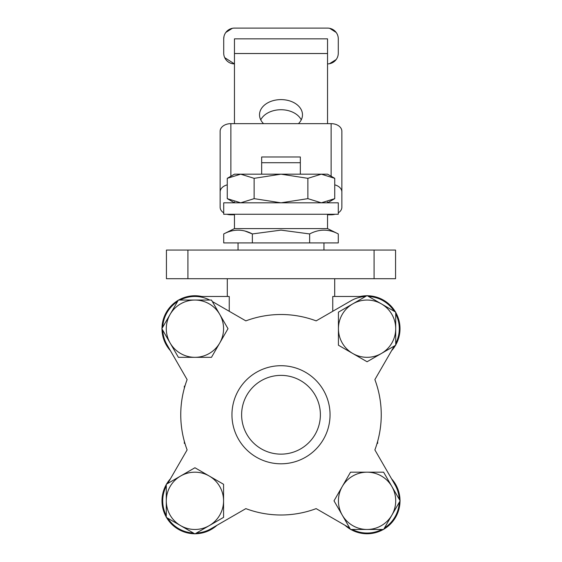 <?xml version="1.0" encoding="UTF-8"?>
<svg xmlns="http://www.w3.org/2000/svg" width="562" height="562" viewBox="0 0 562 562"><rect width="100%" height="100%" fill="white"/><g stroke="black" fill="none" stroke-linecap="round" stroke-linejoin="round"><path stroke-width="0.84" d="M252.359 242.91L338.282 242.91L338.282 233.94C328.812 228.903 319.265 228.903 309.641 233.94L281 230.118L252.359 233.94C242.882 228.903 233.335 228.903 223.718 233.94L223.718 242.91L252.359 242.91L252.359 233.94L245.264 231.144M332.76 311.292L332.76 296.462L365.602 296.462M180.753 414.756A100.247 100.247 0 0 0 187.118 449.909L167.757 483.439L187.118 449.909A100.247 100.247 0 0 1 184.933 443.397L184.336 443.397L184.336 441.303A100.247 100.247 0 0 1 184.336 388.202L184.336 386.115L184.933 386.115A100.247 100.247 0 0 1 187.118 379.603A100.247 100.247 0 0 0 180.753 414.756M162.741 330.217A32.224 32.224 0 0 0 167.026 344.794L187.118 379.603L167.026 344.794M166.289 486.067A32.224 32.224 0 0 0 166.289 515.593M167.82 518.248A32.224 32.224 0 0 0 193.391 533.015M196.461 533.015A32.224 32.224 0 0 0 211.038 528.73L245.847 508.631A100.247 100.247 0 0 0 316.153 508.631L349.683 527.999L316.153 508.631A100.247 100.247 0 0 1 245.847 508.631L211.038 528.73M231.951 414.756A49.049 49.049 0 0 1 281 365.707A49.049 49.049 0 0 1 330.049 414.756A49.049 49.049 0 0 1 281 463.805A49.049 49.049 0 0 1 231.951 414.756M374.882 449.909A100.247 100.247 0 0 0 377.067 443.397L377.664 443.397L377.664 441.303A100.247 100.247 0 0 0 378.156 439.456L378.381 438.55A100.247 100.247 0 0 0 374.882 379.603L394.243 346.073L374.882 379.603A100.247 100.247 0 0 1 374.882 449.909L394.974 484.718L374.882 449.909M320.382 414.756A39.382 39.382 0 0 1 281 454.138A39.382 39.382 0 0 1 241.618 414.756A39.382 39.382 0 0 1 281 375.374A39.382 39.382 0 0 1 320.382 414.756M309.641 242.91L309.641 233.94M395.564 250.069L395.564 278.71L166.436 278.71L166.436 250.069L395.564 250.069M365.539 296.497A32.224 32.224 0 0 0 350.962 300.775L316.153 320.874A100.247 100.247 0 0 0 245.847 320.874L212.317 301.513M395.711 343.445A32.224 32.224 0 0 0 395.711 313.919M394.18 311.257A32.224 32.224 0 0 0 368.609 296.497M352.311 529.467A32.224 32.224 0 0 0 381.837 529.467M384.492 527.936A32.224 32.224 0 0 0 399.259 502.365M399.259 499.288A32.224 32.224 0 0 0 394.974 484.718M209.689 300.045A32.224 32.224 0 0 0 180.163 300.045M177.508 301.576A32.224 32.224 0 0 0 162.741 327.147M194.93 296.462L229.24 296.462L229.24 311.292M261.667 162.713L261.667 156.988L300.333 156.988L300.333 162.713L261.667 162.713L261.667 174.171M300.333 162.713L300.333 174.171M232.317 28.318L225.819 32.456M223.971 36.53L223.718 38.841A10.741 10.741 0 0 1 234.459 28.1L327.541 28.1A10.741 10.741 0 0 1 338.282 38.841L338.282 53.158A10.741 10.741 0 0 1 327.541 63.899M298.45 123.654A21.482 15.188 0 0 0 302.482 114.796A21.482 15.188 0 0 0 281 99.607A21.482 15.188 0 0 0 259.518 114.796A21.482 15.188 0 0 0 263.55 123.654M260.747 119.854A21.482 15.188 180 0 1 281 109.73A21.482 15.188 180 0 1 301.253 119.854M327.541 214.27L327.541 228.586L234.459 228.586L234.459 214.27L338.282 214.27L338.282 202.812L281 202.812L307.871 198.653L321.309 202.812L334.741 198.653L334.741 178.33L321.309 174.171L234.459 174.171L227.259 178.33L227.259 198.653L240.691 202.812L254.129 198.653L281 202.812L223.718 202.812L223.718 214.27L234.459 214.27M227.259 184.856A10.741 7.594 180 0 0 220.135 192.007L220.135 207.195A10.741 7.594 180 0 0 223.718 212.858M226.964 214.27A10.741 7.594 180 0 0 230.877 214.789L234.459 214.789M327.541 214.789L331.123 214.789A10.741 7.594 180 0 0 335.036 214.27M338.282 212.858A10.741 7.594 180 0 0 341.865 207.195L341.865 192.007A10.741 7.594 180 0 0 334.741 184.856M327.541 123.654L327.541 38.841L234.459 38.841L234.459 123.654M220.135 192.007L220.135 131.248A10.741 7.594 0 0 1 230.877 123.654L331.123 123.654A10.741 7.594 0 0 1 341.865 131.248L341.865 192.007M334.741 198.653L327.541 202.812L327.541 201.863M227.259 198.653L234.459 202.812L234.459 201.863M224.695 57.633L234.459 63.899A10.741 10.741 0 0 1 223.718 53.158L223.718 38.841M336.181 59.544L329.451 63.731M329.683 28.318L336.181 32.456M367.07 295.612L338.429 312.149L338.429 345.216L367.07 361.752L395.711 345.216L395.711 312.149L367.07 295.612M352.753 353.484A28.641 28.641 0 0 1 352.753 303.88A28.641 28.641 0 0 1 395.711 328.686A28.641 28.641 0 0 1 352.753 353.484M360.242 296.462A32.94 32.94 0 0 1 366.838 295.745M367.309 295.745A32.94 32.94 0 0 1 395.479 312.008M395.711 312.416A32.94 32.94 0 0 1 395.711 344.949M395.479 345.356A32.94 32.94 0 0 1 391.559 350.709M170.441 350.709A32.94 32.94 0 0 1 161.989 328.918M161.989 328.447A32.94 32.94 0 0 1 178.259 300.277M178.66 300.045A32.94 32.94 0 0 1 201.758 296.462M216.953 525.315A32.94 32.94 0 0 1 195.162 533.767M194.691 533.767A32.94 32.94 0 0 1 166.521 517.497M166.289 517.096A32.94 32.94 0 0 1 166.289 484.563M166.521 484.156A32.94 32.94 0 0 1 170.441 478.803M391.559 478.803A32.94 32.94 0 0 1 400.011 500.594M400.011 501.065A32.94 32.94 0 0 1 383.741 529.235M383.34 529.467A32.94 32.94 0 0 1 350.807 529.467M350.4 529.235A32.94 32.94 0 0 1 345.047 525.315M161.856 328.686L178.393 357.327L211.467 357.327L227.996 328.686L211.467 300.045L178.393 300.045L161.856 328.686M219.735 343.003A28.641 28.641 0 0 1 170.124 343.003A28.641 28.641 0 0 1 194.93 300.045A28.641 28.641 0 0 1 219.735 343.003M194.93 533.9L223.571 517.363L223.571 484.289L194.93 467.753L166.289 484.289L166.289 517.363L194.93 533.9M209.247 476.021A28.641 28.641 0 0 1 209.247 525.632A28.641 28.641 0 0 1 166.289 500.826A28.641 28.641 0 0 1 209.247 476.021M400.144 500.826L383.607 472.185L350.533 472.185L334.004 500.826L350.533 529.467L383.607 529.467L400.144 500.826M342.265 486.509A28.641 28.641 0 0 1 391.876 486.509A28.641 28.641 0 0 1 367.07 529.467A28.641 28.641 0 0 1 342.265 486.509M334.741 178.33L327.541 174.171L321.309 174.171L307.871 178.33L307.871 198.653M227.259 178.33L240.691 174.171L254.129 178.33L254.129 198.653M254.129 178.33L281 174.171L307.871 178.33M187.919 250.069L187.919 278.71M374.081 250.069L374.081 278.71M327.541 53.523L234.459 53.523M230.877 123.654L230.877 176.236M331.123 176.236L331.123 123.654M327.541 228.586L338.282 233.94M323.965 250.069L323.965 242.91M334.699 296.462L334.699 278.71M227.301 296.462L227.301 278.71M238.035 250.069L238.035 242.91M234.459 228.586L223.718 233.94"/></g></svg>
